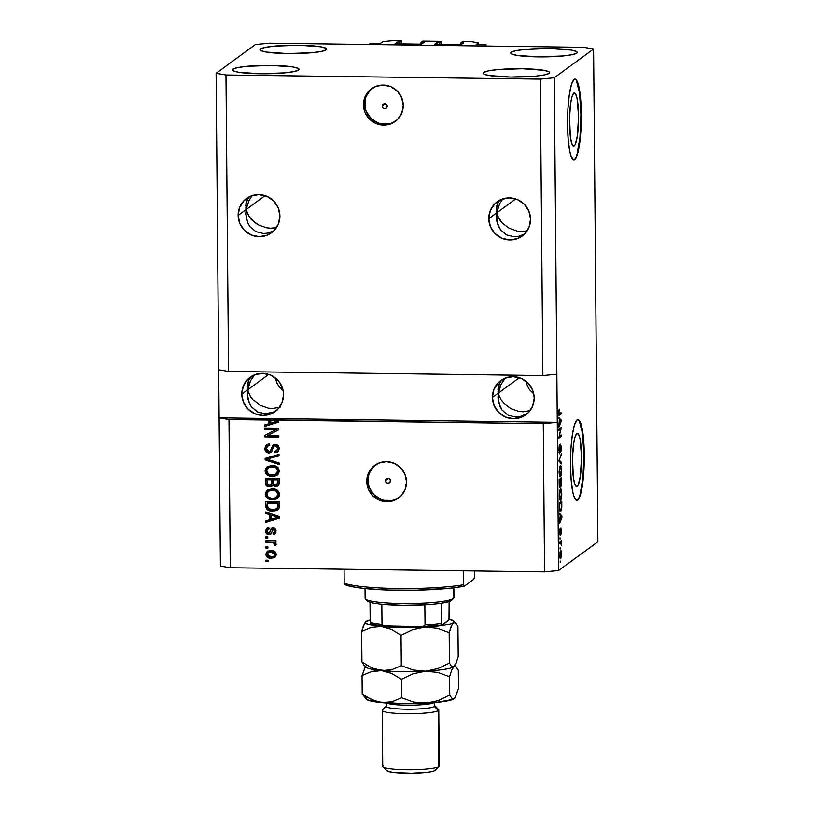 <?xml version="1.0" encoding="UTF-8"?>
<svg xmlns="http://www.w3.org/2000/svg" width="814" height="814" viewBox="0 0 814 814"><rect width="100%" height="100%" fill="white"/><g stroke="black" fill="none" stroke-linecap="round" stroke-linejoin="round"><path stroke-width="1.22" d="M486.009 46.042L485.999 44.76L484.269 46.022L368.895 44.505L370.614 43.244L380.372 43.335L382.977 41.606L392.317 40.7L401.668 40.822L400.01 42.033L397.822 42.002L397.832 43.854L397.822 42.002L395.044 43.814L420.797 44.16L421.092 42.308L422.751 41.097L441.453 41.341L439.794 42.562L437.606 42.532L437.627 44.373L437.606 42.532L434.605 44.312L460.907 44.678L463.726 42.939L460.592 44.678L435.124 44.343L437.606 42.532L439.794 42.562L439.814 44.404L439.794 42.562L441.453 41.341L422.751 41.097L421.092 42.308L421.408 44.139L423.941 42.45L421.092 42.308L423.952 42.43L420.797 44.16L395.339 43.824L397.822 42.002L400.01 42.033L400.02 43.885L400.01 42.033L401.668 40.822L401.689 43.905L401.668 40.822L392.317 40.7L382.977 41.606L380.698 43.274L370.614 43.244L368.895 44.505L484.269 46.022L485.999 44.76L486.009 46.042M476.851 44.638L485.999 44.76L476.851 44.638M478.479 44.658L478.469 42.857L476.19 44.526L478.469 42.857L478.479 44.658M471.886 41.748L478.469 42.857L471.886 41.748L462.535 41.626L471.886 41.748M460.897 44.678L460.887 42.837L462.535 41.626L460.887 42.837L460.897 44.678M463.074 43.447L463.074 42.867L460.887 42.837L463.593 42.898L463.074 43.447M436.691 44.363L436.67 42.623L436.691 44.363M441.483 44.424L441.453 41.341L441.483 44.424M423.29 42.928L423.28 42.338L423.29 42.928M396.906 43.844L396.886 42.094L396.906 43.844M382.204 106.207A2.523 2.462 53.8 0 1 385.795 104.019A2.523 2.462 53.8 0 1 387.179 106.268L386.467 108.038L384.717 108.74L382.946 107.987L382.204 106.207L382.916 104.446L384.666 103.734L386.436 104.497L387.179 106.268A2.523 2.462 53.8 0 1 383.587 108.455A2.523 2.462 53.8 0 1 382.204 106.207L385.409 103.856L382.204 106.207M372.11 88.329A20.187 19.729 -126.2 0 0 364.784 103.877L363.471 104.833A20.187 19.729 53.8 0 1 392.185 87.342A20.187 19.729 53.8 0 1 403.256 105.352L401.811 113.004L397.558 119.444L391.137 123.697L383.536 125.122L375.915 123.504L369.424 119.078L365.048 112.515L363.471 104.833L364.916 97.192L369.169 90.751L375.59 86.488L383.191 85.063L390.812 86.691L397.303 91.117L401.678 97.67L403.256 105.352A20.187 19.729 53.8 0 1 374.532 122.853A20.187 19.729 53.8 0 1 363.471 104.833L364.784 103.877A20.187 19.729 -126.2 0 0 395.93 120.899M385.47 480.687A2.523 2.462 53.8 0 1 389.061 478.5A2.523 2.462 53.8 0 1 390.445 480.759L389.733 482.519L387.983 483.231L386.212 482.468L385.47 480.687L386.182 478.927L387.942 478.215L389.703 478.978L390.445 480.759A2.523 2.462 53.8 0 1 386.853 482.946A2.523 2.462 53.8 0 1 385.47 480.687L388.685 478.347L385.47 480.687M375.396 464.916A20.187 19.729 -126.2 0 0 368.07 480.464L366.758 481.42A20.187 19.729 53.8 0 1 395.472 463.929A20.187 19.729 53.8 0 1 406.542 481.939L405.097 489.59L400.844 496.031L394.424 500.284L386.823 501.709L379.202 500.091L372.71 495.665L368.335 489.102L366.758 481.42L368.203 473.779L372.456 467.328L378.876 463.074L386.477 461.65L394.098 463.278L400.59 467.704L404.965 474.257L406.542 481.939A20.187 19.729 53.8 0 1 377.818 499.44A20.187 19.729 53.8 0 1 366.758 481.42L368.07 480.464A20.187 19.729 -126.2 0 0 399.216 497.486M574.267 145.818A26.567 4.528 -89.2 0 1 573.687 146.032A26.567 4.528 -89.2 0 1 569.495 121.093A26.567 4.528 -89.2 0 1 573.809 93.101L575.559 93.834L577.085 98.474L578.581 116.137L577.411 135.755L575.152 144.668L573.371 145.96L571.703 143.223L570.39 136.864L569.535 117.572L570.665 103.164L572.089 96.378L573.809 93.101A26.567 4.528 -89.2 0 1 574.389 92.888A26.567 4.528 -89.2 0 1 578.581 117.827A26.567 4.528 -89.2 0 1 574.267 145.818L573.117 145.808L574.267 145.818M577.238 486.355A26.567 4.528 -89.2 0 1 576.658 486.558A26.567 4.528 -89.2 0 1 572.466 461.619A26.567 4.528 -89.2 0 1 576.78 433.628L578.53 434.361L580.056 439L581.552 456.674L580.382 476.282L578.123 485.195L576.353 486.497L574.674 483.75L573.361 477.401L572.507 458.109L573.636 443.701L575.06 436.904L576.78 433.628A26.567 4.528 -89.2 0 1 577.36 433.424A26.567 4.528 -89.2 0 1 581.552 458.353A26.567 4.528 -89.2 0 1 577.238 486.355L576.088 486.334L577.238 486.355M576.678 500.356A40.385 6.888 90.8 0 0 577.36 500.05L577.757 500.061A40.385 6.888 -89.2 0 1 576.872 500.376A40.385 6.888 -89.2 0 1 570.502 462.474A40.385 6.888 -89.2 0 1 577.055 419.932L578.408 419.719L579.721 421.052L582.041 428.103L583.648 439.998L584.31 454.945L583.913 470.665L581.532 490.506L579.1 498.3L577.757 500.061L576.404 500.274L573.86 496.113L572.771 491.89L571.163 479.985L570.502 465.038L570.899 449.328L572.283 435.236L574.44 424.918L577.055 419.932A40.385 6.888 -89.2 0 1 577.94 419.617A40.385 6.888 -89.2 0 1 584.31 457.509A40.385 6.888 -89.2 0 1 577.757 500.061L577.36 500.05A40.385 6.888 90.8 0 0 583.913 458.089A40.385 6.888 90.8 0 0 577.736 419.627M573.707 159.829A40.385 6.888 90.8 0 0 574.389 159.524L574.786 159.524A40.385 6.888 -89.2 0 1 573.901 159.849A40.385 6.888 -89.2 0 1 567.531 121.947A40.385 6.888 -89.2 0 1 574.084 79.406L575.437 79.192L576.75 80.525L579.069 87.566L580.677 99.471L581.338 114.418L580.942 130.138L578.561 149.969L576.119 157.774L574.786 159.524L573.432 159.748L570.889 155.576L569.8 151.363L568.192 139.459L567.531 124.511L567.928 108.801L569.312 94.709L571.469 84.381L574.084 79.406A40.385 6.888 -89.2 0 1 574.969 79.09A40.385 6.888 -89.2 0 1 581.338 116.982A40.385 6.888 -89.2 0 1 574.786 159.524L574.389 159.524A40.385 6.888 90.8 0 0 580.942 117.562A40.385 6.888 90.8 0 0 574.765 79.1M496.448 211.04L496.713 212.841L488.787 218.64A21.205 20.716 53.8 0 1 518.935 200.275A21.205 20.716 53.8 0 1 530.555 219.19L529.039 227.218L524.572 233.984L517.836 238.451L509.859 239.947L501.851 238.248L495.034 233.598L490.445 226.709L488.787 218.64L490.303 210.612L494.77 203.846L501.505 199.379L509.483 197.883L517.49 199.593L524.308 204.243L528.896 211.121L530.555 219.19A21.205 20.716 53.8 0 1 500.396 237.556A21.205 20.716 53.8 0 1 488.787 218.64L496.713 212.841L499.623 203.795L502.767 198.921L499.623 203.795L496.713 212.841L496.448 211.04M496.845 205.83L496.377 209.259L498.127 202.676L496.845 205.83M500.142 199.918L498.127 202.676L500.142 199.918M245.787 207.743L246.062 209.544L238.126 215.344A21.205 20.716 53.8 0 1 268.284 196.978A21.205 20.716 53.8 0 1 279.904 215.893L278.378 223.921L273.911 230.688L267.175 235.154L259.198 236.65L251.19 234.951L244.373 230.301L239.784 223.412L238.126 215.344L239.642 207.316L244.108 200.559L250.844 196.082L258.832 194.587L266.839 196.296L273.657 200.946L278.235 207.824L279.904 215.893A21.205 20.716 53.8 0 1 249.745 234.269A21.205 20.716 53.8 0 1 238.126 215.344L246.062 209.544L248.962 200.498L252.116 195.625L248.962 200.498L246.062 209.544L245.787 207.743M246.194 202.533L245.716 205.962L247.466 199.379L246.194 202.533M249.481 196.622L247.466 199.379L249.481 196.622M265.079 195.635L246.062 209.544L246.123 217.582L246.062 209.544L249.104 216.605L254.863 222.629L258.506 224.949L266.605 227.798L270.747 228.205L276.485 227.533L270.747 228.205L266.605 227.798L258.506 224.949L251.689 219.8L249.104 216.605L246.53 211.345L246.001 203.337L246.062 209.544L265.079 195.635M515.74 198.931L496.713 212.841L496.784 220.879L496.713 212.841L497.863 216.432L502.35 223.097L509.167 228.246L517.266 231.095L521.408 231.502L527.136 230.83L521.408 231.502L517.266 231.095L509.167 228.246L502.35 223.097L499.765 219.892L497.191 214.642L496.662 206.624L496.713 212.841L515.74 198.931M498.015 391.32L498.29 393.121L492.429 397.405A21.205 20.716 53.8 0 1 522.578 379.039A21.205 20.716 53.8 0 1 534.198 397.954L532.682 405.983L528.215 412.749L521.479 417.216L513.502 418.722L505.494 417.012L498.677 412.362L494.088 405.484L492.429 397.405L493.945 389.377L498.412 382.621L505.148 378.144L513.125 376.648L521.133 378.357L527.95 383.007L532.539 389.886L533.76 393.854L529.568 389.764L527.492 386.141L526.007 381.257L527.492 386.141L529.568 389.764L533.77 393.884L534.198 397.954A21.205 20.716 53.8 0 1 504.049 416.33A21.205 20.716 53.8 0 1 492.429 397.405L498.29 393.121L501.2 384.076L505.26 378.103L501.2 384.076L499.358 388.502L498.29 393.121L498.361 401.16L498.015 391.32M498.422 386.111L497.944 389.54L499.694 382.956L498.422 386.111M501.719 380.199L499.694 382.956L501.719 380.199M247.354 388.024L247.629 389.825L241.768 394.118A21.205 20.716 53.8 0 1 271.927 375.742A21.205 20.716 53.8 0 1 283.547 394.668L282.02 402.696L277.554 409.452L270.818 413.929L262.841 415.425L254.833 413.716L248.016 409.066L243.427 402.187L241.768 394.118L243.284 386.09L247.751 379.324L254.487 374.857L262.474 373.351L270.482 375.061L277.299 379.711L279.924 382.936L283.109 390.557L278.917 386.467L276.841 382.845L275.346 377.971L276.841 382.845L278.917 386.467L283.109 390.588L283.547 394.668A21.205 20.716 53.8 0 1 253.388 413.034A21.205 20.716 53.8 0 1 241.768 394.118L247.629 389.825L250.539 380.779L254.599 374.806L250.539 380.779L248.708 385.215L247.629 389.825L247.7 397.863L247.354 388.024M247.761 382.814L247.293 386.243L249.033 379.66L247.761 382.814M251.058 376.902L249.033 379.66L251.058 376.902M268.722 374.399L247.629 389.825L247.578 383.618L248.107 391.626L250.681 396.886L253.266 400.081L260.083 405.23L268.172 408.079L272.324 408.486L280.026 407.193L272.324 408.486L268.172 408.079L260.083 405.23L253.266 400.081L250.681 396.886L248.107 391.626L247.629 389.825L268.722 374.399M519.383 377.696L498.29 393.121L498.239 386.904L498.758 394.922L501.332 400.173L503.927 403.378L510.734 408.526L518.833 411.375L522.985 411.782L530.687 410.48L522.985 411.782L518.833 411.375L510.734 408.526L503.927 403.378L501.332 400.173L498.758 394.922L498.29 393.121L519.383 377.696M483.557 72.466L483.567 73.901L483.557 72.466L483.078 73.28L483.872 74.094L489.143 75.539L510.693 77.055L535.571 76.15L544.525 74.888L549.206 73.331A33.313 4.172 179.5 0 1 513.542 77.076A33.313 4.172 179.5 0 1 483.068 73.189A33.313 4.172 179.5 0 1 483.557 72.466A33.313 4.172 179.5 0 1 519.22 68.712A33.313 4.172 179.5 0 1 549.694 72.609A33.313 4.172 179.5 0 1 549.206 73.331L549.684 72.507L548.88 71.703L543.62 70.258L522.069 68.732L497.191 69.648L488.237 70.899L483.557 72.466M232.896 69.17L232.906 70.604L232.896 69.17L232.417 69.994L233.221 70.798L238.492 72.243L260.032 73.769L284.91 72.853L293.874 71.591L298.545 70.035A33.313 4.172 179.5 0 1 262.881 73.789A33.313 4.172 179.5 0 1 232.407 69.892A33.313 4.172 179.5 0 1 232.896 69.17A33.313 4.172 179.5 0 1 268.559 65.415A33.313 4.172 179.5 0 1 299.033 69.312A33.313 4.172 179.5 0 1 298.545 70.035L299.023 69.21L298.229 68.407L292.959 66.962L271.418 65.435L246.54 66.351L237.576 67.613L232.896 69.17M260.49 48.982L260.511 50.417L260.49 48.982L260.012 49.807L260.816 50.61L266.086 52.055L287.627 53.582L312.505 52.666L321.469 51.404L326.139 49.847A33.313 4.172 179.5 0 1 290.476 53.602A33.313 4.172 179.5 0 1 260.002 49.705A33.313 4.172 179.5 0 1 260.49 48.982A33.313 4.172 179.5 0 1 296.154 45.228A33.313 4.172 179.5 0 1 326.638 49.125A33.313 4.172 179.5 0 1 326.139 49.847L326.628 49.023L325.824 48.219L320.553 46.774L299.013 45.248L274.135 46.164L265.171 47.426L260.49 48.982M511.151 52.279L511.161 53.714L511.151 52.279L510.673 53.103L511.477 53.907L516.737 55.352L538.288 56.878L563.166 55.963L572.12 54.701L576.8 53.144A33.313 4.172 179.5 0 1 541.137 56.899A33.313 4.172 179.5 0 1 510.663 53.002A33.313 4.172 179.5 0 1 511.151 52.279A33.313 4.172 179.5 0 1 546.815 48.525A33.313 4.172 179.5 0 1 577.289 52.422A33.313 4.172 179.5 0 1 576.8 53.144L577.279 52.32L576.485 51.516L571.214 50.071L549.674 48.545L524.796 49.461L515.832 50.722L511.151 52.279M247.364 394.454L249.237 403.032L251.323 406.654L257.346 411.874L265.079 413.787L273.341 412.088L277.269 409.941L273.341 412.088L265.079 413.787L257.346 411.874L251.323 406.654L249.237 403.032L247.904 398.911L247.629 389.825L247.354 393.905M498.015 397.741L498.565 402.208L501.973 409.951L508.007 415.171L515.74 417.073L519.881 416.676L527.92 413.237L519.881 416.676L515.74 417.073L508.007 415.171L501.973 409.951L499.898 406.318L498.015 397.741L498.29 393.121L498.005 397.191M528.001 209.483L525.925 205.861L528.001 209.483M277.34 206.186L275.264 202.564L277.34 206.186M245.787 214.174L247.67 222.751L249.745 226.373L255.779 231.593L263.512 233.506L267.653 233.099L273.769 230.83L267.653 233.099L263.512 233.506L255.779 231.593L249.745 226.373L247.67 222.751L245.787 214.174L246.062 209.544L245.777 213.624M496.448 217.46L496.988 221.927L500.407 229.67L506.43 234.89L514.163 236.793L518.304 236.396L524.43 234.127L518.304 236.396L514.163 236.793L506.43 234.89L500.407 229.67L498.331 226.038L496.988 221.927L496.713 212.841L496.438 216.911M228.551 371.449L542.867 375.58L540.272 79.121L225.956 74.99L228.551 371.449L225.956 74.99L216.097 73.311L218.681 369.78L228.551 371.449L542.867 375.58L556.868 374.226L554.283 77.757L540.272 79.121L542.867 375.58L556.868 374.226L558.587 570.522L597.903 541.768L593.61 48.993L554.283 77.757L557.285 422.293L543.284 423.656L277.228 420.156L278.703 420.645L278.714 422.069L264.825 426.363L264.815 424.857L268.966 423.677L268.935 420.044L228.968 419.525L230.26 567.755L544.576 571.886L543.284 423.656L544.576 571.886L558.587 570.522L557.285 422.293L543.284 423.656L273.321 419.851L277.605 421.092L273.321 419.851L277.605 421.092L270.584 423.219L270.909 419.821L269.281 419.79L268.966 423.677L264.815 424.857L264.825 426.363L278.714 422.069L278.703 420.645L277.574 419.902L270.563 420.065L270.584 423.219L277.259 421.337L269.281 419.79L268.966 423.677L269.281 419.79L228.968 419.525L219.098 417.847L216.097 73.311L255.413 44.546L269.424 43.193L583.74 47.324L593.61 48.993L597.903 541.768L558.587 570.522L544.576 571.886L230.26 567.755L228.968 419.525L219.098 417.847L220.391 566.086L219.098 417.847L557.285 422.293L219.098 417.847L218.681 369.78L228.551 371.449M275.946 429.609L264.855 429.466L264.845 428.001L278.764 428.184L278.785 429.741L267.735 435.51L278.836 435.653L278.846 437.108L264.926 436.925L264.906 435.368L275.946 429.609L264.906 435.368L264.926 436.925L278.846 437.108L278.836 435.653L267.735 435.51L278.785 429.741L278.764 428.184L264.845 428.001L264.855 429.466L265.191 428.011L264.855 429.466L275.946 429.609M270.095 451.2L271.825 447.822L270.095 451.2L268.885 451.546L266.473 448.677L267.704 445.98L269.699 445.37L269.505 443.905L266.544 444.77L264.845 448.534C264.947 451.221 266.31 452.706 268.935 453.001L271.286 452.228L268.518 452.981L265.913 451.678L264.855 448.962L265.598 445.746L267.165 444.403L269.505 443.905L269.699 445.37L267.348 446.296L266.483 448.351L267.053 450.671L268.885 451.546L270.452 450.854L273.209 444.943L276.058 444.424L278.561 446.184L279.08 449.308L277.391 452.075L275.01 452.716L274.806 451.261L276.811 450.508L277.503 448.494L276.618 446.276L274.878 445.818L273.504 446.733L271.713 451.79L269.2 453.001L271.093 452.381L273.85 446.245L275.224 445.573M279.09 464.479L265.12 459.879L265.11 458.384L278.999 454.365L279.009 455.871L266.738 459.076L279.07 462.973L279.09 464.479L279.07 462.973L266.738 459.076L279.009 455.871L278.999 454.365L265.11 458.384L265.12 459.879L265.456 458.282L265.12 459.879L279.09 464.479M265.038 470.889L266.707 467.155L271.947 465.425L275.743 466.107L278.174 467.877L279.283 470.441L278.724 473.514L277.025 475.325L274.104 476.414L269.597 476.19L267.206 475.04L265.598 473.229L265.038 470.889L267.206 475.04L272.212 476.536L277.259 475.162L279.324 471.082C278.551 467.195 276.088 465.313 271.947 465.425L267.185 466.778L265.038 470.889M265.242 494.2L266.911 490.466L272.151 488.736L275.946 489.407L278.378 491.188L279.487 493.742L278.927 496.825L277.228 498.636L274.308 499.715L269.8 499.501L267.409 498.351L265.802 496.54L265.242 494.2L267.409 498.351L272.415 499.847L277.462 498.463L279.528 494.393C278.754 490.506 276.292 488.624 272.151 488.736L267.389 490.089L265.242 494.2M269.76 514.753L265.588 513.471L265.578 511.955L279.538 516.615L279.558 518.04L265.669 522.334L265.649 520.818L269.8 519.647L269.76 514.753L269.8 519.647L265.649 520.818L265.669 522.334L279.558 518.04L279.538 516.615L265.578 511.955L265.588 513.471L265.924 512.067L265.588 513.471L269.76 514.753M267.999 561.691L266.015 561.67L265.995 560.215L267.989 560.236L267.999 561.691L267.989 560.236L265.995 560.215L266.015 561.67L266.341 560.215L266.015 561.67L267.999 561.691M267.796 550.976L266.209 553.123L266.585 555.84L268.305 557.407L271.489 558.028C268.478 558.17 266.687 556.847 266.107 554.039L265.761 554.293C266.341 557.102 268.132 558.424 271.143 558.272L274.949 557.214L271.143 558.272L267.541 557.427L265.761 554.293L267.46 551.231L272.802 550.64L275.793 552.645L276.231 554.883L275.295 556.888L271.143 558.272L274.756 557.356L276.251 554.426C275.702 551.648 273.942 550.325 270.97 550.447L267.257 551.363L265.761 554.293L267.43 551.241M267.877 548.219L265.893 548.188L265.883 546.733L267.867 546.764L267.877 548.219L267.867 546.764L265.883 546.733L265.893 548.188L266.229 546.743L265.893 548.188L267.877 548.219M271.093 542.429L265.842 542.368L265.832 540.903L275.956 541.045L275.966 542.5L274.349 542.48L275.987 543.589L275.844 545.278L274.186 545.024L273.606 542.897L271.093 542.429L273.158 542.724L274.359 544.037L274.186 545.024L275.631 545.594L276.17 544.22L274.349 542.48L275.966 542.5L275.956 541.045L265.832 540.903L265.842 542.368L266.178 540.913L265.842 542.368L271.093 542.429M267.796 538.207L265.802 538.176L265.791 536.721L267.786 536.741L267.796 538.207L267.786 536.741L265.791 536.721L265.802 538.176L266.137 536.721L265.802 538.176L267.796 538.207M270.828 533.953L268.193 534.513L266.036 533.028L265.659 530.097L267.155 528.133L268.783 527.655L268.976 529.11L267.033 530.799L267.277 532.356L268.305 533.089L269.515 532.794L270.96 529.029L272.059 528.093L274.328 528.133L275.885 529.955L275.895 532.376L274.908 533.882L273.189 534.452L272.995 532.987L274.206 532.458L274.603 531.196L274.176 529.731L273.189 529.365L271.062 533.709L268.864 534.574L270.655 534.086L273.351 529.354L274.603 531.196L273.992 532.651L272.995 532.987L273.189 534.452L274.908 533.882L276.048 531.166C276.007 529.202 275.03 528.113 273.138 527.899L271.581 528.367L269.515 532.794L268.6 533.119L267.012 531.206L267.735 529.538L268.976 529.11L268.783 527.655L266.748 528.378L265.567 531.084L266.931 528.266M272.609 511.131L269.139 510.602L266.331 508.719L265.486 501.577L279.416 501.76L279.212 507.936L276.465 510.541L272.609 511.131L277.788 509.818L279.212 507.936L279.416 501.76L265.486 501.577L265.527 505.708C266.127 509.523 268.488 511.334 272.609 511.131L272.609 511.131M269.444 486.874L267.023 486.243L265.832 485.052L265.283 478.266L279.212 478.449L279.1 484.259L277.208 486.334L274.918 486.497L272.843 484.991L271.459 486.467L269.444 486.874L271.907 486.202L272.843 484.991L275.783 486.599L277.971 485.907L279.243 482.794L279.212 478.449L265.283 478.266L265.323 482.58C265.364 485.297 266.738 486.721 269.444 486.874L269.444 486.874M560.673 429.354L558.75 430.759L558.74 429.304L561.151 427.533L559.289 436.406L561.222 435.002L561.233 436.457L558.821 438.227L560.673 429.354L558.821 438.227L561.233 436.457L561.222 435.002L559.289 436.406L561.151 427.533L558.74 429.304L558.75 430.759L560.673 429.354L558.74 429.324L560.673 429.354M560.673 445.665L560.683 452.625L561.365 447.792L560.663 444.2L559.605 452.309L558.882 449.766L559.706 446.001L559.126 445.991L559.706 446.001L559.666 444.566L558.882 449.857L559.483 453.785L558.882 449.857L559.35 445.116L559.432 452.228L560.602 444.261L561.334 449.481L560.683 452.625L560.541 445.858L559.625 453.754L560.225 445.634M561.467 463.827L559.014 461.182L561.385 453.713L559.289 460.144L561.457 462.311L561.467 463.827L561.457 462.311L559.289 460.144L561.385 453.713L559.014 461.182L561.467 463.827M559.086 472.212L559.706 466.687L560.459 465.669L561.202 466.687L561.548 471.682L560.887 476.048L560.256 476.923L559.686 476.597L559.086 472.212L559.483 476.068L560.368 476.862C561.07 476.444 561.467 474.297 561.558 470.4C561.395 466.626 560.958 465.079 560.236 465.771L559.086 472.212M559.289 495.512L560.012 489.723L560.887 489.011L561.406 489.997L561.752 494.993L561.09 499.358L560.459 500.234L559.89 499.898L559.289 495.512L559.686 499.369L560.571 500.162C561.273 499.755 561.67 497.608 561.762 493.711C561.599 489.926 561.161 488.39 560.439 489.082L559.289 495.512M560.215 515.466L559.472 513.247L561.925 515.964L561.935 517.378L559.564 523.626L560.215 515.466L559.564 523.626L561.935 517.378L561.925 515.964L559.472 513.247L560.215 515.466M560.246 562.525L560.236 561.07L560.246 562.525M560.775 558.669L559.9 557.163L560.083 552.126L560.999 550.783L561.538 552.38L560.775 558.669L561.629 554.1C561.507 551.393 561.192 550.315 560.683 550.844L559.808 555.433C559.93 558.16 560.246 559.238 560.775 558.669L560.541 558.76M560.134 549.053L560.113 547.598L560.134 549.053M560.643 542.989L559.727 542.979L560.663 542.989L559.737 543.66L559.727 542.205L561.477 540.913L561.457 545.512L560.643 542.989L561.457 545.512L561.477 540.913L559.727 542.205L559.737 543.66L561.009 542.989M560.042 539.214L560.032 537.759L560.042 539.214M560.144 534.015L559.605 532.315L560.144 528.52L559.605 532.407L560.205 535.439L559.737 529.863L560.144 528.52L560.195 533.964L560.948 528.123L561.243 533.892L560.897 529.639L560.205 535.439L560.531 529.568L560.948 534.706L561.426 531.013L560.897 528.154L560.307 533.567L559.676 534.015M560.683 511.446L559.574 509.839L559.381 502.869L561.792 501.098L561.345 510.307L560.683 511.446L561.802 507.315L561.792 501.098L559.381 502.869L559.422 507C559.554 510.734 559.971 512.22 560.683 511.446L560.388 511.558M559.961 487.596L559.32 486.273L559.177 479.558L561.589 477.798L561.304 485.978L560.907 486.446L560.541 485.236L559.961 487.596L560.541 485.236L561.06 486.436L561.589 477.798L559.177 479.558L559.218 483.872C559.238 486.579 559.493 487.82 559.961 487.596L559.829 487.647M559.381 419.495L558.638 417.277L561.09 419.993L561.1 421.418L558.73 427.665L559.381 419.495L558.73 427.665L561.1 421.418L561.09 419.993L558.638 417.277L559.381 419.495M558.567 412.678L559.289 409.106L558.964 413.705L561.019 412.596L561.039 414.061L559.004 415.323L558.567 412.678C558.669 415.018 558.943 415.873 559.401 415.252L561.039 414.061L561.019 412.596L559.045 413.858L559.289 409.106L558.567 412.678M220.391 566.086L230.26 567.755L220.391 566.086M583.74 47.324L593.61 48.993L554.283 77.757L540.272 79.121L225.956 74.99L216.097 73.311L255.413 44.546L269.424 43.193L583.74 47.324M560.744 557.224L561.375 554.242L560.744 557.224L560.063 555.28L560.693 552.299L560.042 552.299L561.629 554.1L561.121 552.452L560.063 552.228M560.693 552.299L559.808 555.28L560.52 557.285L559.92 557.285M559.727 542.348L561.497 542.378L559.727 542.348M559.727 542.562L561.212 542.582L559.727 542.562M560.693 515.944L561.925 515.964L560.693 515.944M561.446 517.378L560.256 519.668L560.5 515.73L561.68 516.859L560.215 515.73L560.541 519.678L561.436 517.409M560.673 509.981L561.457 507.895L561.528 502.767L559.676 504.12L561.528 502.767L559.554 502.737L561.528 502.767L561.518 507.244L560.673 509.981L559.574 509.849L559.391 504.12L559.91 509.452L560.673 509.981L560.083 509.859M560.449 490.537L559.289 495.299L560.48 498.758L561.477 493.935L560.561 498.707C560.022 499.257 559.696 498.127 559.564 495.299L560.449 490.537L559.757 490.527L560.449 490.537C561.009 489.906 561.355 491.035 561.477 493.935L561.06 490.73L559.788 490.425M560.561 498.707L559.544 498.779M561.009 485.002L561.324 479.456L560.602 479.985L561.324 479.456L559.35 479.436L561.324 479.456L561.345 481.837L560.927 485.032L560.337 483.974L560.602 479.985L559.177 479.965L560.602 479.985L560.948 485.032L560.276 485.022L560.347 482.875L559.951 486.141L559.238 485.083L559.472 480.809L560.317 480.189L559.187 480.179L560.317 480.189L560.347 482.875L560.317 480.189L559.187 480.809L559.89 486.172L559.31 486.172M560.246 467.226L559.086 471.988L560.276 475.447L561.273 470.624L560.358 475.396C559.818 475.946 559.493 474.816 559.36 471.988L560.246 467.226L559.554 467.226L560.246 467.226C560.805 466.595 561.151 467.724 561.273 470.624L560.856 467.419L559.584 467.114M560.358 475.396L559.34 475.478M560.785 455.209L561.395 455.209L560.785 455.209M559.157 459.289L559.666 459.3L559.157 459.289M559.014 460.47L559.676 460.48L559.014 460.47M560.052 462.301L561.457 462.311L560.052 462.301M559.605 452.309L559.014 452.319M559.177 428.978L561.172 429.08L559.177 428.978M559.238 436.406L561.233 436.457L559.238 436.426M559.849 419.973L561.09 419.993L559.849 419.973M559.666 419.77L560.846 420.889L559.696 423.707L559.381 419.759L559.696 423.707L560.846 420.889L559.666 419.77M558.689 410.531L559.33 410.541L558.689 410.531M559.045 413.909L561.039 414.061L559.045 413.909M559.951 486.141L560.276 485.052M267.999 561.436L266.351 561.416L267.999 561.436M266.544 552.279L266.209 553.123M272.395 557.997L273.29 557.875M268.345 552.431L271.337 551.648L274.308 552.482L275.152 554.283L273.84 556.125M273.779 552.136L274.308 552.482M273.85 556.155L271.042 556.817L273.504 556.379L274.603 555.29L273.85 556.155L275.152 554.12L273.433 552.391L270.991 551.902L274.806 554.375L271.337 551.648L268.498 552.319L270.991 551.902L268.528 552.34L267.216 554.344L268.152 552.564M271.042 556.817L267.216 554.344L268.264 556.135L271.042 556.817M267.877 547.964L266.239 547.944L267.877 547.964M275.966 542.246L274.349 542.48L275.966 542.246M275.844 545.288L274.186 545.024L274.705 543.783L273.504 542.47L266.188 542.114L273.728 542.541L274.603 543.325L274.532 544.769L275.844 545.288M272.995 542.348L273.504 542.47M267.796 537.942L266.147 537.922L267.796 537.942M268.956 528.917L267.735 529.538M269.515 532.794L271.764 528.245M275.071 533.74L273.189 534.452L273.362 532.926L273.535 534.198L275.254 533.628M273.992 532.651L274.949 530.942L273.697 529.1L272.863 529.548M272.517 529.802L273.351 529.354M265.567 531.084C265.659 533.231 266.758 534.391 268.864 534.574L269.2 534.32C267.104 534.137 266.005 532.977 265.903 530.83L265.567 531.084M267.196 528.062L265.944 530.168L266.382 532.783L268.213 534.188L270.96 533.872M273.016 529.365L274.287 529.273L274.939 530.636M274.949 530.942L273.992 532.59M274.135 534.096L274.715 533.913M272.079 528.011L270.736 530.097M270.787 529.945L269.658 532.692M267.877 529.466L269.322 528.866M279.548 517.887L265.669 522.334L266.005 520.726L266.015 522.079L279.548 517.887M270.146 519.393L270.106 514.499L265.934 513.217L270.106 514.499L270.146 519.393M275.804 516.371L271.734 514.997L275.804 516.371M271.388 515.252L278.439 517.053L271.428 519.19L271.734 514.997L271.428 519.19L278.093 517.307L271.388 515.252M277.961 509.696L272.955 510.887C268.834 511.08 266.473 509.269 265.863 505.453L266.361 507.926L268.101 509.717L271.703 510.816L275.549 510.663M265.974 506.715L266.361 507.926M276.811 510.286L278.48 509.289M276.628 508.74L277.706 507.153L277.798 503.194L267.124 503.052L267.287 506.919L268.254 508.536L273.321 509.676L276.068 509.076L277.9 507.376L278.144 502.94L277.554 507.631L276.628 508.74L272.619 509.676L269.21 509.076L267.145 505.555L267.124 503.052L278.144 502.94L267.47 502.798L278.144 502.94L278.052 506.898L277.014 508.455M277.635 498.331L272.415 499.847L267.409 498.351L265.588 493.945L267.735 489.835L266.127 491.605M265.71 492.724L266.147 496.286L268.895 498.789L274.023 499.542L277.981 498.087M275.936 497.568L278.246 494.129L275.59 497.822L272.446 498.392C269.332 498.504 267.48 497.11 266.87 494.21L268.457 491.157L272.141 490.191C275.356 490.008 277.269 491.402 277.9 494.383L278.246 494.129C277.615 491.157 275.702 489.753 272.487 489.936L276.333 490.801L277.737 492.216L278.205 494.688L276.872 497.008M268.223 491.412L269.475 490.496M270.635 490.109L272.018 489.947M276.709 497.14L275.59 497.822L277.269 496.459L277.869 493.884L275.987 491.056L272.141 490.191L268.579 491.066L266.89 493.742L267.969 496.845L271.479 498.341L275.59 497.822M272.487 489.936L268.457 491.157M278.134 485.785L275.783 486.599L273.189 484.737L275.264 486.243L278.195 485.744M272.069 486.07L269.79 486.63C267.084 486.477 265.71 485.042 265.669 482.326L265.995 484.411L267.368 485.989L270.309 486.609L272.639 485.612M268.132 486.345L268.956 486.558M272.151 479.558L272.11 483.343L271.316 484.737L272.151 479.558L267.267 479.487L272.151 479.558M276.913 484.757L277.94 479.629L276.913 484.757L275.539 485.134L273.606 483.842L273.433 479.833L277.94 479.629L273.779 479.578L277.94 479.629L277.849 483.577L276.892 484.706M266.921 479.741L271.805 479.812L272.171 482.244L270.97 484.991L269.424 485.419L267.134 484.045L266.921 479.741L267.206 484.208L269.424 485.419L271.632 484.127L271.805 479.812L266.921 479.741M277.615 482.264L277.594 479.884L273.433 479.833L273.555 483.658L274.338 484.839L276.984 484.696L277.615 482.264M277.432 475.03L272.212 476.536L267.206 475.04L265.384 470.634L267.531 466.534L265.924 468.294M265.506 469.413L265.944 472.975L268.691 475.478L273.819 476.241L277.778 474.776M270.431 466.798L274.257 466.819L276.913 468.111L278.032 471.103L276.668 473.697M268.02 468.111L269.271 467.195M275.732 474.257L278.042 470.818L275.783 467.745L271.937 466.88C275.152 466.697 277.065 468.101 277.696 471.072L278.042 470.818C277.411 467.847 275.498 466.442 272.283 466.626L268.254 467.847L271.937 466.88L268.376 467.765L266.666 470.899L268.254 467.847M277.696 471.072L275.386 474.511L272.242 475.081C269.129 475.203 267.277 473.809 266.666 470.899L268.518 474.155L272.242 475.081L276.322 473.952L277.696 471.072M276.506 473.829L275.386 474.511M279.009 455.708L266.738 459.076L279.009 455.708M279.08 464.112L265.466 459.635L279.08 464.112M267.073 444.393L265.466 446.438L265.425 449.959L266.9 451.994L269.281 452.747C266.656 452.462 265.283 450.966 265.191 448.28L266.717 444.658M269.668 445.156L267.704 445.98M277.767 451.801L275.01 452.716L277.594 451.933L279.131 448.463C279.009 445.96 277.727 444.586 275.274 444.352L273.138 444.993L271.479 448.076L273.311 444.871M276.567 450.712L277.849 448.239L276.567 450.712L274.806 451.261L275.01 452.716L275.183 451.221L275.346 452.472L278.388 451.302M273.85 446.245L275.254 445.807L277.849 448.239L275.6 445.553L274.338 445.879M266.259 451.424L266.9 451.994M267.643 452.411L268.447 452.665M275.6 445.553L277.309 446.377L277.839 447.995M277.849 448.239L277.696 449.338M277.706 449.328L276.231 450.814M276.994 452.187L277.737 451.821M273.555 444.698L271.51 448.982M271.113 450.101L270.36 450.997M268.182 445.634L269.719 445.146M278.785 429.67L267.735 435.51L278.785 429.67M278.846 436.853L264.926 436.925L265.252 435.185L265.262 436.68L278.846 436.853M276.292 429.354L265.201 429.212L276.292 429.354M278.714 421.927L264.825 426.363L265.161 424.755L265.171 426.119L278.714 421.927M574.389 159.524L575.722 157.774M577.004 154.538L579.965 137.525L580.931 114.418L579.578 93.01L576.353 80.515M577.36 500.05L578.693 498.3M579.975 495.075L582.936 478.052L583.903 454.945L582.549 433.536L579.324 421.042M368.416 476.556L368.477 484.371M369.648 488.146L374.013 494.698L380.504 499.124M384.249 500.315L392.012 500.417M395.736 499.328L399.155 497.527M373.768 466.371L369.515 472.812M365.13 99.969L365.191 107.784M366.361 111.559L370.726 118.111L377.218 122.548M380.962 123.728L388.726 123.83M392.45 122.741L395.869 120.94M370.482 89.784L366.229 96.225M474.531 570.96L474.582 576.709L473.819 579.283L464.336 586.222L451.505 588.074L416.951 590.201L388.797 590.089L364.357 588.512L352.36 586.772L344.973 584.656A66.626 8.354 -0.5 0 0 398.015 590.292A66.626 8.354 -0.5 0 0 464.336 586.222L463.542 584.788L463.42 570.817L463.542 584.788A68.651 8.608 179.5 0 1 397.649 588.542A68.651 8.608 179.5 0 1 344.18 583.211A68.651 8.608 -0.5 0 0 397.649 588.542A68.651 8.608 -0.5 0 0 463.542 584.788L464.336 586.222L473.819 579.283L474.582 576.709L474.531 570.96M344.057 569.251L344.18 583.211L344.973 584.656L344.18 583.211L344.057 569.251M451.923 599.826L451.332 600.539A42.399 5.311 -0.5 0 0 451.617 600.294L453.602 598.31A44.424 5.566 179.5 0 1 453.296 598.565L449.969 601.251L441.626 603.194A42.399 5.311 -0.5 0 0 451.332 600.539L453.296 598.565A44.424 5.566 -0.5 0 0 453.958 597.608L453.866 587.8M453.205 587.881L453.296 598.565L453.205 587.881M365.028 588.583L365.12 598.382A44.424 5.566 -0.5 0 0 405.748 603.571A44.424 5.566 -0.5 0 0 453.296 598.565A44.424 5.566 179.5 0 1 408.557 603.571A44.424 5.566 179.5 0 1 365.476 599.084L367.501 601.037A42.399 5.311 -0.5 0 0 370.014 602.248L367.185 600.162M441.819 623.585L441.809 623.229A42.399 5.311 179.5 0 1 425.04 624.847L424.857 604.822L402.309 605.29L381.827 604.253A42.399 5.311 -0.5 0 0 424.857 604.822A42.399 5.311 -0.5 0 0 441.626 603.194A42.399 5.311 179.5 0 1 424.857 604.822L425.04 624.847L423.331 626.475L386.192 626.342L382.794 625.498M365.476 599.084A44.424 5.566 179.5 0 1 365.771 597.415M382.071 624.643L382 624.287A42.399 5.311 179.5 0 1 370.187 622.283L370.014 602.248A42.399 5.311 -0.5 0 0 381.827 604.253A42.399 5.311 179.5 0 1 370.014 602.248L370.716 623.839M448.667 620.197L449.267 617.765L449.125 601.566L448.982 619.637L442.236 624.755M448.565 620.299L442.44 624.755L441.921 624.216L441.626 603.194L441.809 623.229A42.399 5.311 -0.5 0 1 425.04 624.847L424.44 625.915L421.499 626.79L383.73 625.956L382 624.287L381.827 604.253L382 624.287A42.399 5.311 -0.5 0 1 370.187 622.283L370.299 623.28M438.166 625.376L427.177 626.444M381.064 625.834L370.93 623.758M421.499 626.79L420.879 626.8M422.039 626.739A40.385 5.057 -0.5 0 0 442.541 624.694M385.571 626.312L384.951 626.241M382.244 710.408L382.733 766.503A28.266 3.541 -0.5 0 0 408.597 769.8A28.266 3.541 -0.5 0 0 438.858 766.615L438.37 710.53A28.266 3.541 -0.5 0 0 438.553 709.472L434.513 705.565A24.227 3.032 179.5 0 1 434.35 706.471L438.37 710.53L438.858 766.615L434.91 770.573A24.227 3.032 -0.5 0 0 435.073 770.431L439.051 766.452A28.266 3.541 179.5 0 1 438.858 766.615A28.266 3.541 -0.5 0 0 439.265 766.005L438.777 709.92A28.266 3.541 179.5 0 1 438.37 710.53A28.266 3.541 179.5 0 1 408.109 713.715A28.266 3.541 179.5 0 1 382.244 710.408A28.266 3.541 179.5 0 1 382.661 709.798M386.904 703.072A24.227 3.032 179.5 0 0 410.47 705.189A24.227 3.032 179.5 0 0 433.994 702.665A24.227 3.032 179.5 0 1 414.631 705.107A24.227 3.032 179.5 0 1 390.232 703.998M386.212 702.36L386.253 706.369A24.227 3.032 -0.5 0 0 408.414 709.208A24.227 3.032 -0.5 0 0 434.35 706.471L434.32 702.635L434.35 706.471A24.227 3.032 -0.5 0 0 434.707 705.952L434.676 701.943M454.202 666.412L456.135 663.115L458.221 656.654L457.946 626.22L458.221 656.654L456.135 663.115L453.897 666.676L451.628 666.422L449.45 663.064L449.186 632.631L451.271 626.169L453.51 622.608L455.779 622.863L457.946 626.22L453.805 620.94A44.424 5.566 179.5 0 1 453.51 622.608A44.424 5.566 179.5 0 1 425.05 627.126L437.433 628.347L449.186 632.631L449.45 663.064L437.861 668.589L425.437 671.194L413.064 669.973L401.302 665.689L401.037 635.256L412.637 629.721L425.05 627.126A44.424 5.566 179.5 0 1 381.288 626.546L391.422 629.415L401.037 635.256L401.302 665.689L391.829 669.678L386.843 670.614L376.577 669.637L371.54 667.755L361.925 661.914L361.66 631.471L371.133 627.492L381.288 626.546A44.424 5.566 179.5 0 1 365.679 621.713A44.424 5.566 179.5 0 1 365.974 621.448L363.736 625.01L361.66 631.471L361.925 661.914L364.092 665.262L361.925 661.914L371.54 667.755L381.674 670.614A44.424 5.566 -0.5 0 0 425.437 671.194L413.064 669.973L401.302 665.689L391.829 669.678L381.674 670.614L391.799 673.483L401.424 679.324L413.013 673.789L425.437 671.194A44.424 5.566 -0.5 0 0 453.897 666.676L451.628 666.422L449.45 663.064L437.861 668.589L425.437 671.194L437.82 672.415L449.572 676.699L451.658 670.217L453.897 666.676A44.424 5.566 -0.5 0 0 454.202 666.412A44.424 5.566 -0.5 0 0 454.222 666.391A44.424 5.566 179.5 0 1 453.897 666.676L456.257 667.012L454.181 665.007M367.124 621.113L365.974 621.448A44.424 5.566 179.5 0 1 370.167 619.841L367.124 621.113M364.092 665.262L366.076 667.185A44.424 5.566 -0.5 0 0 381.674 670.614A44.424 5.566 179.5 0 1 366.056 665.781A44.424 5.566 179.5 0 1 366.361 665.526L366.361 665.526M364.845 622.771L361.66 631.471L371.133 627.492L381.288 626.546L391.422 629.415L401.037 635.256L412.637 629.721L425.05 627.126L437.433 628.347L449.186 632.631L452.37 623.941L454.65 622.262M449.135 619.118A44.424 5.566 179.5 0 1 453.805 620.94M449.084 619.108L453.988 621.143L453.51 622.608L450.05 624.023L435.327 626.363L413.746 627.543L396.51 627.462L377.086 626.078L366.402 623.626L365.506 622.914L365.974 621.448M454.792 697.995L458.496 688.705L458.333 670.288L456.166 666.931L458.333 670.288L458.496 688.705L455.311 697.394L452.808 699.44L435.989 702.482L402.818 703.703L374.094 701.668L367.073 699.735L366.168 699.033L366.646 697.567M454.477 698.463L453.022 699.063L451.902 698.463L449.735 695.105L449.572 676.699L451.658 670.217L453.897 666.676A44.424 5.566 179.5 0 1 425.437 671.194A44.424 5.566 179.5 0 1 381.674 670.614L391.799 673.483L401.424 679.324L413.013 673.789L425.437 671.194L437.82 672.415L449.572 676.699L449.735 695.105L438.146 700.64L425.722 703.245A44.424 5.566 -0.5 0 0 454.171 698.727A44.424 5.566 -0.5 0 0 454.477 698.463A44.424 5.566 -0.5 0 0 454.497 698.443M376.506 670.624L381.674 670.614L371.52 671.56L376.506 670.624M365.425 666.554L362.037 675.549L371.52 671.56L362.037 675.549L362.199 693.955L365.496 697.913M366.351 699.236A44.424 5.566 -0.5 0 0 381.949 702.665L371.825 699.796L362.199 693.955L366.351 699.236M454.171 698.727L451.902 698.463L449.735 695.105L438.146 700.64L425.722 703.245L413.339 702.024L401.587 697.74L392.114 701.729L381.949 702.665A44.424 5.566 -0.5 0 0 425.722 703.245L413.339 702.024L401.587 697.74L401.424 679.324L401.587 697.74L392.114 701.729L381.949 702.665L376.851 701.688L366.931 697.16L362.199 693.955L362.037 675.549L365.221 666.859M453.897 666.676L455.046 666.33M435.256 769.973L433.648 771.153L428.591 772.201L411.64 773.29L394.332 772.598L388.889 771.682L386.813 770.543M382.967 766.941L387.006 770.848A24.227 3.032 -0.5 0 0 410.51 773.3A24.227 3.032 -0.5 0 0 434.91 770.573L438.858 766.615A28.266 3.541 179.5 0 1 410.378 769.8A28.266 3.541 179.5 0 1 382.967 766.941A28.266 3.541 179.5 0 1 383.15 765.882M386.436 705.982L382.468 709.961A28.266 3.541 -0.5 0 0 406.328 713.705A28.266 3.541 -0.5 0 0 438.37 710.53L434.35 706.471A24.227 3.032 179.5 0 1 406.888 709.198A24.227 3.032 179.5 0 1 386.436 705.982A24.227 3.032 179.5 0 1 386.609 705.85M560.846 542.928L558.852 542.897M560.398 510.083L559.605 510.073M559.147 413.909L558.608 413.899M421.469 626.79L442.389 624.776M370.645 623.819C373.606 624.898 378.551 625.722 385.49 626.312"/></g></svg>
